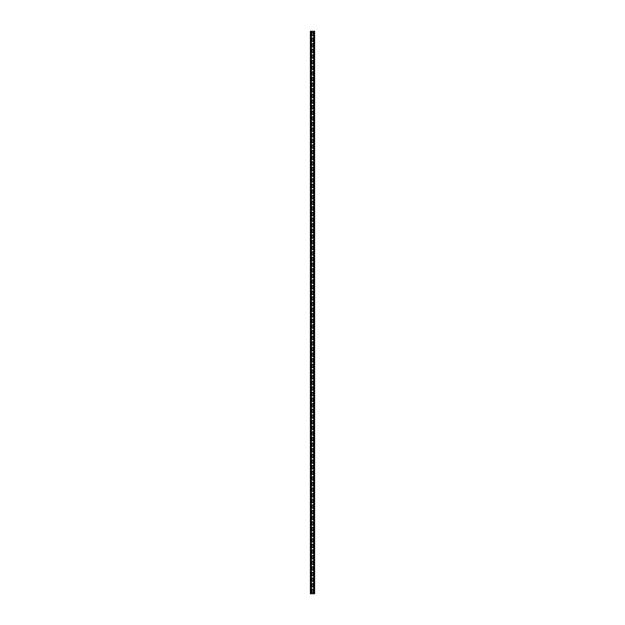 <?xml version="1.0" encoding="UTF-8"?>
<svg xmlns="http://www.w3.org/2000/svg" width="625" height="625" viewBox="0 0 625 625"><rect width="100%" height="100%" fill="white"/><g stroke="black" fill="none" stroke-linecap="round" stroke-linejoin="round"><path stroke-width="0.94" d="M312.5 35.75A0.633 0.633 0 0 0 313.133 35.117L313.133 33.008A0.633 0.633 0 0 0 312.5 32.375A0.633 0.633 0 0 0 311.867 33.008L311.867 35.117A0.633 0.633 0 0 0 312.5 35.75M312.5 41.375A0.633 0.633 0 0 0 313.133 40.742L313.133 38.633A0.633 0.633 0 0 0 312.5 38A0.633 0.633 0 0 0 311.867 38.633L311.867 40.742A0.633 0.633 0 0 0 312.5 41.375M312.5 47A0.633 0.633 0 0 0 313.133 46.367L313.133 44.258A0.633 0.633 0 0 0 312.5 43.625A0.633 0.633 0 0 0 311.867 44.258L311.867 46.367A0.633 0.633 0 0 0 312.5 47M312.5 52.625A0.633 0.633 0 0 0 313.133 51.992L313.133 49.883A0.633 0.633 0 0 0 312.5 49.25A0.633 0.633 0 0 0 311.867 49.883L311.867 51.992A0.633 0.633 0 0 0 312.5 52.625M312.5 58.25A0.633 0.633 0 0 0 313.133 57.617L313.133 55.508A0.633 0.633 0 0 0 312.5 54.875A0.633 0.633 0 0 0 311.867 55.508L311.867 57.617A0.633 0.633 0 0 0 312.5 58.25M312.5 63.875A0.633 0.633 0 0 0 313.133 63.242L313.133 61.133A0.633 0.633 0 0 0 312.5 60.5A0.633 0.633 0 0 0 311.867 61.133L311.867 63.242A0.633 0.633 0 0 0 312.5 63.875M312.5 69.5A0.633 0.633 0 0 0 313.133 68.867L313.133 66.758A0.633 0.633 0 0 0 312.5 66.125A0.633 0.633 0 0 0 311.867 66.758L311.867 68.867A0.633 0.633 0 0 0 312.5 69.5M312.5 75.125A0.633 0.633 0 0 0 313.133 74.492L313.133 72.383A0.633 0.633 0 0 0 312.5 71.75A0.633 0.633 0 0 0 311.867 72.383L311.867 74.492A0.633 0.633 0 0 0 312.5 75.125M312.5 80.75A0.633 0.633 0 0 0 313.133 80.117L313.133 78.008A0.633 0.633 0 0 0 312.5 77.375A0.633 0.633 0 0 0 311.867 78.008L311.867 80.117A0.633 0.633 0 0 0 312.5 80.75M312.5 86.375A0.633 0.633 0 0 0 313.133 85.742L313.133 83.633A0.633 0.633 0 0 0 312.5 83A0.633 0.633 0 0 0 311.867 83.633L311.867 85.742A0.633 0.633 0 0 0 312.5 86.375M312.5 92A0.633 0.633 0 0 0 313.133 91.367L313.133 89.258A0.633 0.633 0 0 0 312.5 88.625A0.633 0.633 0 0 0 311.867 89.258L311.867 91.367A0.633 0.633 0 0 0 312.5 92M312.5 97.625A0.633 0.633 0 0 0 313.133 96.992L313.133 94.883A0.633 0.633 0 0 0 312.5 94.25A0.633 0.633 0 0 0 311.867 94.883L311.867 96.992A0.633 0.633 0 0 0 312.5 97.625M312.5 103.25A0.633 0.633 0 0 0 313.133 102.617L313.133 100.508A0.633 0.633 0 0 0 312.5 99.875A0.633 0.633 0 0 0 311.867 100.508L311.867 102.617A0.633 0.633 0 0 0 312.5 103.25M312.5 108.875A0.633 0.633 0 0 0 313.133 108.242L313.133 106.133A0.633 0.633 0 0 0 312.5 105.5A0.633 0.633 0 0 0 311.867 106.133L311.867 108.242A0.633 0.633 0 0 0 312.5 108.875M312.5 114.5A0.633 0.633 0 0 0 313.133 113.867L313.133 111.758A0.633 0.633 0 0 0 312.5 111.125A0.633 0.633 0 0 0 311.867 111.758L311.867 113.867A0.633 0.633 0 0 0 312.5 114.5M312.5 120.125A0.633 0.633 0 0 0 313.133 119.492L313.133 117.383A0.633 0.633 0 0 0 312.5 116.75A0.633 0.633 0 0 0 311.867 117.383L311.867 119.492A0.633 0.633 0 0 0 312.5 120.125M312.5 125.75A0.633 0.633 0 0 0 313.133 125.117L313.133 123.008A0.633 0.633 0 0 0 312.5 122.375A0.633 0.633 0 0 0 311.867 123.008L311.867 125.117A0.633 0.633 0 0 0 312.5 125.75M312.5 131.375A0.633 0.633 0 0 0 313.133 130.742L313.133 128.633A0.633 0.633 0 0 0 312.5 128A0.633 0.633 0 0 0 311.867 128.633L311.867 130.742A0.633 0.633 0 0 0 312.5 131.375M312.5 137A0.633 0.633 0 0 0 313.133 136.367L313.133 134.258A0.633 0.633 0 0 0 312.5 133.625A0.633 0.633 0 0 0 311.867 134.258L311.867 136.367A0.633 0.633 0 0 0 312.5 137M312.5 142.625A0.633 0.633 0 0 0 313.133 141.992L313.133 139.883A0.633 0.633 0 0 0 312.5 139.25A0.633 0.633 0 0 0 311.867 139.883L311.867 141.992A0.633 0.633 0 0 0 312.5 142.625M312.5 148.25A0.633 0.633 0 0 0 313.133 147.617L313.133 145.508A0.633 0.633 0 0 0 312.5 144.875A0.633 0.633 0 0 0 311.867 145.508L311.867 147.617A0.633 0.633 0 0 0 312.5 148.25M312.5 153.875A0.633 0.633 0 0 0 313.133 153.242L313.133 151.133A0.633 0.633 0 0 0 312.5 150.5A0.633 0.633 0 0 0 311.867 151.133L311.867 153.242A0.633 0.633 0 0 0 312.5 153.875M312.5 159.5A0.633 0.633 0 0 0 313.133 158.867L313.133 156.758A0.633 0.633 0 0 0 312.5 156.125A0.633 0.633 0 0 0 311.867 156.758L311.867 158.867A0.633 0.633 0 0 0 312.5 159.5M312.5 165.125A0.633 0.633 0 0 0 313.133 164.492L313.133 162.383A0.633 0.633 0 0 0 312.5 161.75A0.633 0.633 0 0 0 311.867 162.383L311.867 164.492A0.633 0.633 0 0 0 312.5 165.125M312.5 170.75A0.633 0.633 0 0 0 313.133 170.117L313.133 168.008A0.633 0.633 0 0 0 312.5 167.375A0.633 0.633 0 0 0 311.867 168.008L311.867 170.117A0.633 0.633 0 0 0 312.5 170.75M312.5 176.375A0.633 0.633 0 0 0 313.133 175.742L313.133 173.633A0.633 0.633 0 0 0 312.5 173A0.633 0.633 0 0 0 311.867 173.633L311.867 175.742A0.633 0.633 0 0 0 312.5 176.375M312.5 182A0.633 0.633 0 0 0 313.133 181.367L313.133 179.258A0.633 0.633 0 0 0 312.5 178.625A0.633 0.633 0 0 0 311.867 179.258L311.867 181.367A0.633 0.633 0 0 0 312.5 182M312.5 187.625A0.633 0.633 0 0 0 313.133 186.992L313.133 184.883A0.633 0.633 0 0 0 312.5 184.25A0.633 0.633 0 0 0 311.867 184.883L311.867 186.992A0.633 0.633 0 0 0 312.5 187.625M312.5 193.25A0.633 0.633 0 0 0 313.133 192.617L313.133 190.508A0.633 0.633 0 0 0 312.5 189.875A0.633 0.633 0 0 0 311.867 190.508L311.867 192.617A0.633 0.633 0 0 0 312.5 193.25M312.5 198.875A0.633 0.633 0 0 0 313.133 198.242L313.133 196.133A0.633 0.633 0 0 0 312.5 195.5A0.633 0.633 0 0 0 311.867 196.133L311.867 198.242A0.633 0.633 0 0 0 312.5 198.875M312.5 204.5A0.633 0.633 0 0 0 313.133 203.867L313.133 201.758A0.633 0.633 0 0 0 312.5 201.125A0.633 0.633 0 0 0 311.867 201.758L311.867 203.867A0.633 0.633 0 0 0 312.5 204.5M312.5 210.125A0.633 0.633 0 0 0 313.133 209.492L313.133 207.383A0.633 0.633 0 0 0 312.5 206.75A0.633 0.633 0 0 0 311.867 207.383L311.867 209.492A0.633 0.633 0 0 0 312.5 210.125M312.5 215.75A0.633 0.633 0 0 0 313.133 215.117L313.133 213.008A0.633 0.633 0 0 0 312.5 212.375A0.633 0.633 0 0 0 311.867 213.008L311.867 215.117A0.633 0.633 0 0 0 312.5 215.75M312.5 221.375A0.633 0.633 0 0 0 313.133 220.742L313.133 218.633A0.633 0.633 0 0 0 312.5 218A0.633 0.633 0 0 0 311.867 218.633L311.867 220.742A0.633 0.633 0 0 0 312.5 221.375M312.5 227A0.633 0.633 0 0 0 313.133 226.367L313.133 224.258A0.633 0.633 0 0 0 312.5 223.625A0.633 0.633 0 0 0 311.867 224.258L311.867 226.367A0.633 0.633 0 0 0 312.5 227M312.5 232.625A0.633 0.633 0 0 0 313.133 231.992L313.133 229.883A0.633 0.633 0 0 0 312.5 229.25A0.633 0.633 0 0 0 311.867 229.883L311.867 231.992A0.633 0.633 0 0 0 312.5 232.625M312.5 238.25A0.633 0.633 0 0 0 313.133 237.617L313.133 235.508A0.633 0.633 0 0 0 312.5 234.875A0.633 0.633 0 0 0 311.867 235.508L311.867 237.617A0.633 0.633 0 0 0 312.5 238.25M312.5 243.875A0.633 0.633 0 0 0 313.133 243.242L313.133 241.133A0.633 0.633 0 0 0 312.5 240.5A0.633 0.633 0 0 0 311.867 241.133L311.867 243.242A0.633 0.633 0 0 0 312.5 243.875M312.5 249.5A0.633 0.633 0 0 0 313.133 248.867L313.133 246.758A0.633 0.633 0 0 0 312.5 246.125A0.633 0.633 0 0 0 311.867 246.758L311.867 248.867A0.633 0.633 0 0 0 312.5 249.5M312.5 255.125A0.633 0.633 0 0 0 313.133 254.492L313.133 252.383A0.633 0.633 0 0 0 312.5 251.75A0.633 0.633 0 0 0 311.867 252.383L311.867 254.492A0.633 0.633 0 0 0 312.5 255.125M312.5 260.75A0.633 0.633 0 0 0 313.133 260.117L313.133 258.008A0.633 0.633 0 0 0 312.5 257.375A0.633 0.633 0 0 0 311.867 258.008L311.867 260.117A0.633 0.633 0 0 0 312.5 260.75M312.5 266.375A0.633 0.633 0 0 0 313.133 265.742L313.133 263.633A0.633 0.633 0 0 0 312.5 263A0.633 0.633 0 0 0 311.867 263.633L311.867 265.742A0.633 0.633 0 0 0 312.5 266.375M312.5 272A0.633 0.633 0 0 0 313.133 271.367L313.133 269.258A0.633 0.633 0 0 0 312.5 268.625A0.633 0.633 0 0 0 311.867 269.258L311.867 271.367A0.633 0.633 0 0 0 312.5 272M312.5 277.625A0.633 0.633 0 0 0 313.133 276.992L313.133 274.883A0.633 0.633 0 0 0 312.5 274.25A0.633 0.633 0 0 0 311.867 274.883L311.867 276.992A0.633 0.633 0 0 0 312.5 277.625M312.5 283.25A0.633 0.633 0 0 0 313.133 282.617L313.133 280.508A0.633 0.633 0 0 0 312.5 279.875A0.633 0.633 0 0 0 311.867 280.508L311.867 282.617A0.633 0.633 0 0 0 312.5 283.25M312.5 288.875A0.633 0.633 0 0 0 313.133 288.242L313.133 286.133A0.633 0.633 0 0 0 312.5 285.5A0.633 0.633 0 0 0 311.867 286.133L311.867 288.242A0.633 0.633 0 0 0 312.5 288.875M312.5 294.5A0.633 0.633 0 0 0 313.133 293.867L313.133 291.758A0.633 0.633 0 0 0 312.5 291.125A0.633 0.633 0 0 0 311.867 291.758L311.867 293.867A0.633 0.633 0 0 0 312.5 294.5M312.5 300.125A0.633 0.633 0 0 0 313.133 299.492L313.133 297.383A0.633 0.633 0 0 0 312.5 296.75A0.633 0.633 0 0 0 311.867 297.383L311.867 299.492A0.633 0.633 0 0 0 312.5 300.125M312.5 305.75A0.633 0.633 0 0 0 313.133 305.117L313.133 303.008A0.633 0.633 0 0 0 312.5 302.375A0.633 0.633 0 0 0 311.867 303.008L311.867 305.117A0.633 0.633 0 0 0 312.5 305.75M312.5 311.375A0.633 0.633 0 0 0 313.133 310.742L313.133 308.633A0.633 0.633 0 0 0 312.5 308A0.633 0.633 0 0 0 311.867 308.633L311.867 310.742A0.633 0.633 0 0 0 312.5 311.375M312.5 317A0.633 0.633 0 0 0 313.133 316.367L313.133 314.258A0.633 0.633 0 0 0 312.5 313.625A0.633 0.633 0 0 0 311.867 314.258L311.867 316.367A0.633 0.633 0 0 0 312.5 317M312.5 322.625A0.633 0.633 0 0 0 313.133 321.992L313.133 319.883A0.633 0.633 0 0 0 312.5 319.25A0.633 0.633 0 0 0 311.867 319.883L311.867 321.992A0.633 0.633 0 0 0 312.5 322.625M312.5 328.25A0.633 0.633 0 0 0 313.133 327.617L313.133 325.508A0.633 0.633 0 0 0 312.5 324.875A0.633 0.633 0 0 0 311.867 325.508L311.867 327.617A0.633 0.633 0 0 0 312.5 328.25M312.5 333.875A0.633 0.633 0 0 0 313.133 333.242L313.133 331.133A0.633 0.633 0 0 0 312.5 330.5A0.633 0.633 0 0 0 311.867 331.133L311.867 333.242A0.633 0.633 0 0 0 312.5 333.875M312.5 339.5A0.633 0.633 0 0 0 313.133 338.867L313.133 336.758A0.633 0.633 0 0 0 312.5 336.125A0.633 0.633 0 0 0 311.867 336.758L311.867 338.867A0.633 0.633 0 0 0 312.5 339.5M312.5 345.125A0.633 0.633 0 0 0 313.133 344.492L313.133 342.383A0.633 0.633 0 0 0 312.5 341.75A0.633 0.633 0 0 0 311.867 342.383L311.867 344.492A0.633 0.633 0 0 0 312.5 345.125M312.5 350.75A0.633 0.633 0 0 0 313.133 350.117L313.133 348.008A0.633 0.633 0 0 0 312.5 347.375A0.633 0.633 0 0 0 311.867 348.008L311.867 350.117A0.633 0.633 0 0 0 312.5 350.75M312.5 356.375A0.633 0.633 0 0 0 313.133 355.742L313.133 353.633A0.633 0.633 0 0 0 312.5 353A0.633 0.633 0 0 0 311.867 353.633L311.867 355.742A0.633 0.633 0 0 0 312.5 356.375M312.5 362A0.633 0.633 0 0 0 313.133 361.367L313.133 359.258A0.633 0.633 0 0 0 312.5 358.625A0.633 0.633 0 0 0 311.867 359.258L311.867 361.367A0.633 0.633 0 0 0 312.5 362M312.5 367.625A0.633 0.633 0 0 0 313.133 366.992L313.133 364.883A0.633 0.633 0 0 0 312.5 364.25A0.633 0.633 0 0 0 311.867 364.883L311.867 366.992A0.633 0.633 0 0 0 312.5 367.625M312.5 373.25A0.633 0.633 0 0 0 313.133 372.617L313.133 370.508A0.633 0.633 0 0 0 312.5 369.875A0.633 0.633 0 0 0 311.867 370.508L311.867 372.617A0.633 0.633 0 0 0 312.5 373.25M312.5 378.875A0.633 0.633 0 0 0 313.133 378.242L313.133 376.133A0.633 0.633 0 0 0 312.5 375.5A0.633 0.633 0 0 0 311.867 376.133L311.867 378.242A0.633 0.633 0 0 0 312.5 378.875M312.5 384.5A0.633 0.633 0 0 0 313.133 383.867L313.133 381.758A0.633 0.633 0 0 0 312.5 381.125A0.633 0.633 0 0 0 311.867 381.758L311.867 383.867A0.633 0.633 0 0 0 312.5 384.5M312.5 390.125A0.633 0.633 0 0 0 313.133 389.492L313.133 387.383A0.633 0.633 0 0 0 312.5 386.75A0.633 0.633 0 0 0 311.867 387.383L311.867 389.492A0.633 0.633 0 0 0 312.5 390.125M312.5 395.75A0.633 0.633 0 0 0 313.133 395.117L313.133 393.008A0.633 0.633 0 0 0 312.5 392.375A0.633 0.633 0 0 0 311.867 393.008L311.867 395.117A0.633 0.633 0 0 0 312.5 395.75M312.5 401.375A0.633 0.633 0 0 0 313.133 400.742L313.133 398.633A0.633 0.633 0 0 0 312.5 398A0.633 0.633 0 0 0 311.867 398.633L311.867 400.742A0.633 0.633 0 0 0 312.5 401.375M312.5 407A0.633 0.633 0 0 0 313.133 406.367L313.133 404.258A0.633 0.633 0 0 0 312.5 403.625A0.633 0.633 0 0 0 311.867 404.258L311.867 406.367A0.633 0.633 0 0 0 312.5 407M312.5 412.625A0.633 0.633 0 0 0 313.133 411.992L313.133 409.883A0.633 0.633 0 0 0 312.5 409.25A0.633 0.633 0 0 0 311.867 409.883L311.867 411.992A0.633 0.633 0 0 0 312.5 412.625M312.5 418.25A0.633 0.633 0 0 0 313.133 417.617L313.133 415.508A0.633 0.633 0 0 0 312.5 414.875A0.633 0.633 0 0 0 311.867 415.508L311.867 417.617A0.633 0.633 0 0 0 312.5 418.25M312.5 423.875A0.633 0.633 0 0 0 313.133 423.242L313.133 421.133A0.633 0.633 0 0 0 312.5 420.5A0.633 0.633 0 0 0 311.867 421.133L311.867 423.242A0.633 0.633 0 0 0 312.5 423.875M312.5 429.5A0.633 0.633 0 0 0 313.133 428.867L313.133 426.758A0.633 0.633 0 0 0 312.5 426.125A0.633 0.633 0 0 0 311.867 426.758L311.867 428.867A0.633 0.633 0 0 0 312.5 429.5M312.5 435.125A0.633 0.633 0 0 0 313.133 434.492L313.133 432.383A0.633 0.633 0 0 0 312.5 431.75A0.633 0.633 0 0 0 311.867 432.383L311.867 434.492A0.633 0.633 0 0 0 312.5 435.125M312.5 440.75A0.633 0.633 0 0 0 313.133 440.117L313.133 438.008A0.633 0.633 0 0 0 312.5 437.375A0.633 0.633 0 0 0 311.867 438.008L311.867 440.117A0.633 0.633 0 0 0 312.5 440.75M312.5 446.375A0.633 0.633 0 0 0 313.133 445.742L313.133 443.633A0.633 0.633 0 0 0 312.5 443A0.633 0.633 0 0 0 311.867 443.633L311.867 445.742A0.633 0.633 0 0 0 312.5 446.375M312.5 452A0.633 0.633 0 0 0 313.133 451.367L313.133 449.258A0.633 0.633 0 0 0 312.5 448.625A0.633 0.633 0 0 0 311.867 449.258L311.867 451.367A0.633 0.633 0 0 0 312.5 452M312.5 457.625A0.633 0.633 0 0 0 313.133 456.992L313.133 454.883A0.633 0.633 0 0 0 312.5 454.25A0.633 0.633 0 0 0 311.867 454.883L311.867 456.992A0.633 0.633 0 0 0 312.5 457.625M312.5 463.25A0.633 0.633 0 0 0 313.133 462.617L313.133 460.508A0.633 0.633 0 0 0 312.5 459.875A0.633 0.633 0 0 0 311.867 460.508L311.867 462.617A0.633 0.633 0 0 0 312.5 463.25M312.5 468.875A0.633 0.633 0 0 0 313.133 468.242L313.133 466.133A0.633 0.633 0 0 0 312.5 465.5A0.633 0.633 0 0 0 311.867 466.133L311.867 468.242A0.633 0.633 0 0 0 312.5 468.875M312.5 474.5A0.633 0.633 0 0 0 313.133 473.867L313.133 471.758A0.633 0.633 0 0 0 312.5 471.125A0.633 0.633 0 0 0 311.867 471.758L311.867 473.867A0.633 0.633 0 0 0 312.5 474.5M312.5 480.125A0.633 0.633 0 0 0 313.133 479.492L313.133 477.383A0.633 0.633 0 0 0 312.5 476.75A0.633 0.633 0 0 0 311.867 477.383L311.867 479.492A0.633 0.633 0 0 0 312.5 480.125M312.5 485.75A0.633 0.633 0 0 0 313.133 485.117L313.133 483.008A0.633 0.633 0 0 0 312.5 482.375A0.633 0.633 0 0 0 311.867 483.008L311.867 485.117A0.633 0.633 0 0 0 312.5 485.75M312.5 491.375A0.633 0.633 0 0 0 313.133 490.742L313.133 488.633A0.633 0.633 0 0 0 312.5 488A0.633 0.633 0 0 0 311.867 488.633L311.867 490.742A0.633 0.633 0 0 0 312.5 491.375M312.5 497A0.633 0.633 0 0 0 313.133 496.367L313.133 494.258A0.633 0.633 0 0 0 312.5 493.625A0.633 0.633 0 0 0 311.867 494.258L311.867 496.367A0.633 0.633 0 0 0 312.5 497M312.5 502.625A0.633 0.633 0 0 0 313.133 501.992L313.133 499.883A0.633 0.633 0 0 0 312.5 499.25A0.633 0.633 0 0 0 311.867 499.883L311.867 501.992A0.633 0.633 0 0 0 312.5 502.625M312.5 508.25A0.633 0.633 0 0 0 313.133 507.617L313.133 505.508A0.633 0.633 0 0 0 312.5 504.875A0.633 0.633 0 0 0 311.867 505.508L311.867 507.617A0.633 0.633 0 0 0 312.5 508.25M312.5 513.875A0.633 0.633 0 0 0 313.133 513.242L313.133 511.133A0.633 0.633 0 0 0 312.5 510.5A0.633 0.633 0 0 0 311.867 511.133L311.867 513.242A0.633 0.633 0 0 0 312.5 513.875M312.5 519.5A0.633 0.633 0 0 0 313.133 518.867L313.133 516.758A0.633 0.633 0 0 0 312.5 516.125A0.633 0.633 0 0 0 311.867 516.758L311.867 518.867A0.633 0.633 0 0 0 312.5 519.5M312.5 525.125A0.633 0.633 0 0 0 313.133 524.492L313.133 522.383A0.633 0.633 0 0 0 312.5 521.75A0.633 0.633 0 0 0 311.867 522.383L311.867 524.492A0.633 0.633 0 0 0 312.5 525.125M312.5 530.75A0.633 0.633 0 0 0 313.133 530.117L313.133 528.008A0.633 0.633 0 0 0 312.5 527.375A0.633 0.633 0 0 0 311.867 528.008L311.867 530.117A0.633 0.633 0 0 0 312.5 530.75M312.5 536.375A0.633 0.633 0 0 0 313.133 535.742L313.133 533.633A0.633 0.633 0 0 0 312.5 533A0.633 0.633 0 0 0 311.867 533.633L311.867 535.742A0.633 0.633 0 0 0 312.5 536.375M312.5 542A0.633 0.633 0 0 0 313.133 541.367L313.133 539.258A0.633 0.633 0 0 0 312.5 538.625A0.633 0.633 0 0 0 311.867 539.258L311.867 541.367A0.633 0.633 0 0 0 312.5 542M312.5 547.625A0.633 0.633 0 0 0 313.133 546.992L313.133 544.883A0.633 0.633 0 0 0 312.5 544.25A0.633 0.633 0 0 0 311.867 544.883L311.867 546.992A0.633 0.633 0 0 0 312.5 547.625M312.5 553.25A0.633 0.633 0 0 0 313.133 552.617L313.133 550.508A0.633 0.633 0 0 0 312.5 549.875A0.633 0.633 0 0 0 311.867 550.508L311.867 552.617A0.633 0.633 0 0 0 312.5 553.25M312.5 558.875A0.633 0.633 0 0 0 313.133 558.242L313.133 556.133A0.633 0.633 0 0 0 312.5 555.5A0.633 0.633 0 0 0 311.867 556.133L311.867 558.242A0.633 0.633 0 0 0 312.5 558.875M312.5 564.5A0.633 0.633 0 0 0 313.133 563.867L313.133 561.758A0.633 0.633 0 0 0 312.5 561.125A0.633 0.633 0 0 0 311.867 561.758L311.867 563.867A0.633 0.633 0 0 0 312.5 564.5M312.5 570.125A0.633 0.633 0 0 0 313.133 569.492L313.133 567.383A0.633 0.633 0 0 0 312.5 566.75A0.633 0.633 0 0 0 311.867 567.383L311.867 569.492A0.633 0.633 0 0 0 312.5 570.125M312.5 575.75A0.633 0.633 0 0 0 313.133 575.117L313.133 573.008A0.633 0.633 0 0 0 312.5 572.375A0.633 0.633 0 0 0 311.867 573.008L311.867 575.117A0.633 0.633 0 0 0 312.5 575.75M312.5 581.375A0.633 0.633 0 0 0 313.133 580.742L313.133 578.633A0.633 0.633 0 0 0 312.5 578A0.633 0.633 0 0 0 311.867 578.633L311.867 580.742A0.633 0.633 0 0 0 312.5 581.375M312.5 587A0.633 0.633 0 0 0 313.133 586.367L313.133 584.258A0.633 0.633 0 0 0 312.5 583.625A0.633 0.633 0 0 0 311.867 584.258L311.867 586.367A0.633 0.633 0 0 0 312.5 587M312.5 592.625A0.633 0.633 0 0 0 313.133 591.992L313.133 589.883A0.633 0.633 0 0 0 312.5 589.25A0.633 0.633 0 0 0 311.867 589.883L311.867 591.992A0.633 0.633 0 0 0 312.5 592.625M313.977 589.773L313.977 588.039M313.977 590.367L313.977 590.938L313.977 590.367M310.883 31.25L310.883 593.75L310.391 593.75L310.391 31.25L313.977 31.25L313.977 585.633M313.977 585.336L313.977 586.141M313.977 586.656L313.977 587.625M313.977 587.086L313.977 586.539M313.977 585.984L313.977 586.547M313.977 589.227L313.977 593.75L314.609 593.75L314.609 31.25L314.117 31.25L314.117 593.75M313.977 585.766L313.977 585.227M310.883 593.75L313.977 593.75M313.977 586.414L313.977 585.875M311.023 31.25L311.023 593.75M313.641 31.25L313.641 593.75M311.359 31.25L311.359 593.75"/></g></svg>
